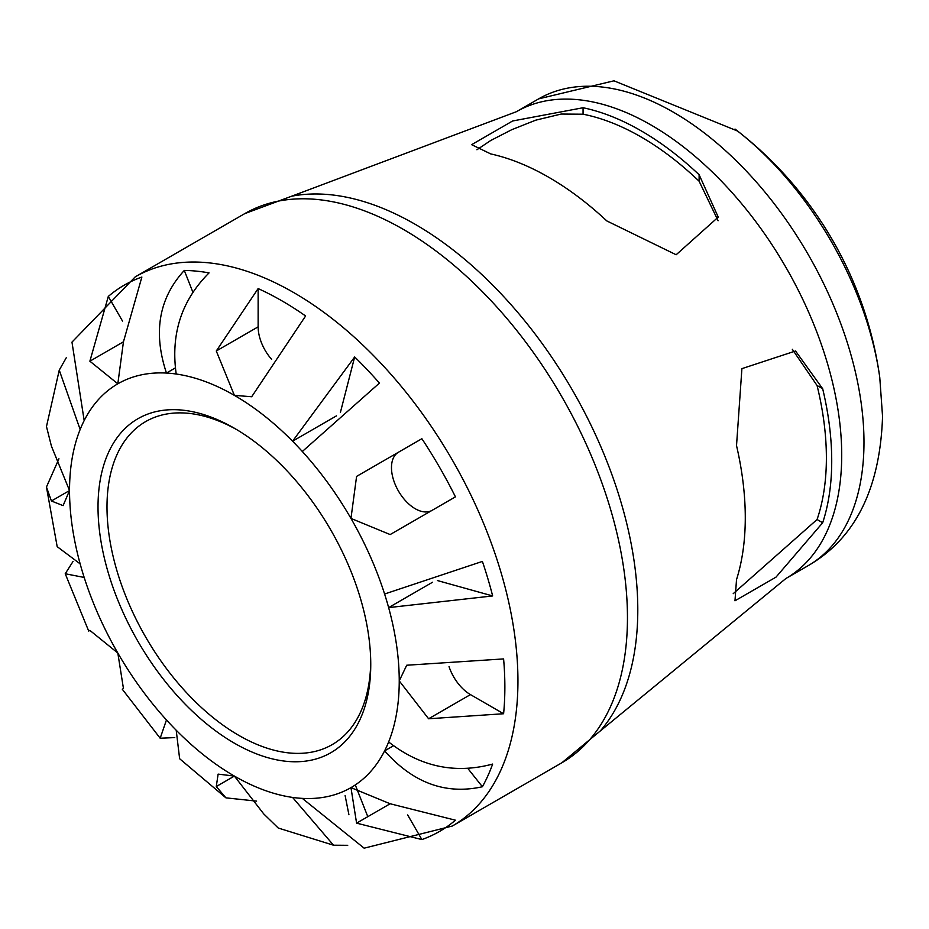 <?xml version="1.0" encoding="UTF-8"?>
<svg xmlns="http://www.w3.org/2000/svg" width="929" height="929" viewBox="0 0 929 929"><rect width="100%" height="100%" fill="white"/><g stroke="black" fill="none" stroke-linecap="round" stroke-linejoin="round"><path stroke-width="1.39" d="M370.752 664.456A192.849 111.341 -120 0 0 234.387 428.257A192.849 111.341 -120 0 0 98.021 506.99A192.849 111.341 -120 0 0 234.387 743.188A192.849 111.341 -120 0 0 370.752 664.456M370.741 661.831A186.508 107.683 60 0 1 332.129 744.652A186.508 107.683 60 0 1 145.621 636.98A186.508 107.683 60 0 1 145.621 421.615A186.508 107.683 60 0 1 236.651 429.593M388.636 741.957C420.396 766.808 455.071 774.171 492.649 764.068A315.372 182.084 60 0 1 482.395 786.747C445.688 794.91 413.091 782.961 384.594 750.887A233.133 134.6 -120 0 0 388.636 741.957A233.133 134.6 -120 0 0 399.238 680.899L406.705 665.234L503.599 658.916A315.372 182.084 60 0 1 504.865 687.065A315.372 182.084 60 0 1 503.599 713.739L428.606 718.767L399.238 680.899A233.133 134.6 -120 0 0 388.636 607.601A233.133 134.6 -120 0 0 384.594 594.014L482.395 561.418A315.372 182.084 60 0 1 492.649 595.942L388.636 607.601L432.542 582.239M302.32 451.494A233.133 134.6 -120 0 0 292.565 441.205L354.669 356.957A315.372 182.084 60 0 1 379.438 383.096L302.32 451.494A233.133 134.6 -120 0 1 350.965 518.417L356.585 476.403L421.871 438.72A315.372 182.084 60 0 1 455.442 496.864L390.157 534.558L350.965 518.417A233.133 134.6 -120 0 1 384.594 594.014M176.208 374.027A233.133 134.6 -120 0 0 166.465 373.063C152.937 332.35 158.882 298.139 184.302 270.432A315.372 182.084 60 0 1 209.071 272.894C181.527 300.381 170.576 334.092 176.208 374.027A233.133 134.6 -120 0 1 234.387 395.371L216.283 350.999L258.134 288.571A315.372 182.084 60 0 1 305.606 315.976L251.689 396.741L234.387 395.371A233.133 134.6 -120 0 1 292.565 441.205L336.472 415.855M561.801 762.814L600.331 730.914A314.768 181.736 -120 0 0 637.793 609.83A314.768 181.736 -120 0 0 520.17 315.291A314.768 181.736 -120 0 0 291.625 196.216L244.733 213.635A317.068 183.059 60 0 1 489.06 298.581A317.068 183.059 60 0 1 627.458 617.669A317.068 183.059 60 0 1 561.801 762.814L452.272 826.044A317.068 183.059 -120 0 0 517.941 680.899A317.068 183.059 -120 0 0 379.531 361.822A317.068 183.059 -120 0 0 135.204 276.877L71.974 342.127L84.179 420.57A233.133 134.6 -120 0 0 80.149 429.488L59.247 370.125L66.249 357.781M46.485 426.574L51.432 446.175L69.536 490.547L63.091 505.62L51.432 500.998L46.45 487.005L57.18 546.647L80.149 563.857A233.133 134.6 -120 0 0 84.179 577.443L65.227 573.75L73.054 561.43M174.768 737.591L160.183 738.218L166.465 719.952A233.133 134.6 -120 0 0 176.208 730.24L179.634 758.738L225.921 797.848L216.283 786.538L218.118 774.124L234.387 776.075L263.755 813.943L278.27 828.041L333.534 845.216L292.565 797.419A233.133 134.6 -120 0 0 302.32 798.383L364.145 848.177L452.272 826.044M792.332 349.304L817.067 385.512A262.048 151.288 60 0 1 817.067 519.52L733.225 593.677M476.914 149.743L490.756 140.476L511.751 129.7L535.65 120.189L561.174 114.046L583.064 114.209A262.048 151.288 60 0 1 699.119 181.225L718.105 220.742M490.756 153.924L471.63 144.669L512.634 120.979L583.064 107.741A269.584 155.642 60 0 1 699.119 174.745L718.245 217.107L676.149 254.755L606.811 220.928A277.899 160.45 -120 0 0 490.756 153.924M736.523 445.595L741.899 368.65L795.549 350.999L822.676 388.74A269.584 155.642 60 0 1 831.722 460.97A269.584 155.642 60 0 1 822.676 522.748L776.005 577.13L734.978 600.796L736.523 579.615A277.899 160.45 -120 0 0 745.279 517.662A277.899 160.45 -120 0 0 736.523 445.595M879.728 377.174A378.707 378.707 0 0 0 737.603 131.059L613.964 80.811L538.657 98.857A269.503 155.596 60 0 1 746.335 171.064A269.503 155.596 60 0 1 863.982 442.285A269.503 155.596 60 0 1 808.16 565.656C855.354 538.402 880.146 488.654 882.55 416.401L879.751 377.267A247.544 142.915 -120 0 0 879.728 377.174A247.544 142.915 -120 0 0 737.603 131.07A247.544 142.915 -120 0 0 737.603 131.059A247.544 142.915 -120 0 0 735.013 129.061M84.179 420.57A233.133 134.6 -120 0 1 117.82 383.816L89.881 361.195L108.298 296.432A315.372 182.084 60 0 1 141.87 277.051L123.452 341.802L117.82 383.816A233.133 134.6 -120 0 1 166.465 373.063L175.221 368M192.791 291.985L184.302 270.432M340.386 412.476L354.669 356.957M492.649 595.942L437.431 580.555M482.395 786.747L467.972 768.62M302.32 798.383A233.133 134.6 -120 0 0 350.965 787.629L390.157 803.759L455.442 820.191A315.372 182.084 60 0 1 421.871 839.572L356.585 823.14L350.965 787.629A233.133 134.6 -120 0 0 384.594 750.887L393.362 745.824M347.725 845.309L333.534 845.204M256.601 801.135L225.921 797.848M89.892 630.385L88.708 631.07L89.881 630.396L117.82 653.029L123.452 688.54L122.28 689.225L160.171 738.218M46.45 487.005L58.945 458.787M348.921 814.745L345.112 795.561M355.761 786.12L367.803 816.672M421.871 839.572L407.657 814.942M122.512 321.062L108.298 296.432M271.64 359.372A33.572 19.381 60 0 1 258.134 326.845L258.134 288.571M431.939 510.427A33.572 19.381 60 0 1 398.402 490.953A33.572 19.381 60 0 1 398.436 452.249M503.599 713.739L470.457 694.602A33.572 19.381 60 0 1 449.044 666.639M80.149 429.488A233.133 134.6 -120 0 0 69.536 490.547A233.133 134.6 -120 0 0 80.149 563.857M84.179 577.443A233.133 134.6 -120 0 0 117.82 653.029A233.133 134.6 -120 0 0 166.465 719.952M176.208 730.24A233.133 134.6 -120 0 0 234.387 776.075A233.133 134.6 -120 0 0 292.565 797.419M583.064 114.209L583.064 107.741M699.119 181.225L699.119 174.745M817.067 385.512L822.676 388.74M817.067 519.52L822.676 522.748M808.16 565.656L785.888 578.512A269.503 155.596 -120 0 0 841.709 455.14A269.503 155.596 -120 0 0 724.063 183.919A269.503 155.596 -120 0 0 516.385 111.712L538.657 98.857M356.585 823.14L390.157 803.759M216.283 786.538L234.387 776.075M51.432 500.998L69.536 490.547M89.881 361.195L123.452 341.802M216.283 350.999L258.134 326.845M428.606 718.767L470.457 694.602M244.733 213.635L135.204 276.877M88.708 631.07L65.227 573.75M46.473 426.574L59.247 370.125M291.625 196.216L516.385 111.712M600.331 730.914L785.888 578.512"/></g></svg>
